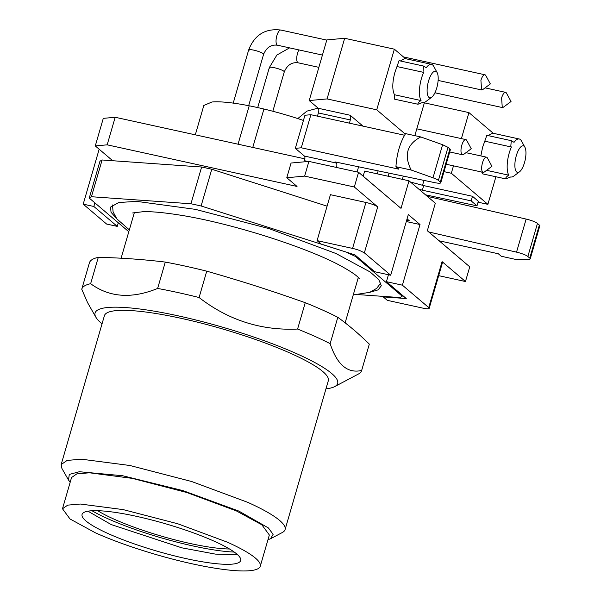 <?xml version="1.0" encoding="UTF-8"?>
<svg xmlns="http://www.w3.org/2000/svg" width="601" height="601" viewBox="0 0 601 601"><rect width="100%" height="100%" fill="white"/><g stroke="black" fill="none" stroke-linecap="round" stroke-linejoin="round"><path stroke-width="0.9" d="M503.428 107.196L511.038 101.509L506.5 93.155A7.775 2.757 102.4 0 0 505.606 92.359A7.775 2.757 102.4 0 0 501.602 97.963L502.278 107.534L503.533 107.113M487.403 157.965A7.775 2.757 102.4 0 0 486.502 157.169A7.775 2.757 102.4 0 0 482.498 162.773A7.775 2.757 102.4 0 0 483.174 172.352A7.775 2.757 102.4 0 0 484.323 172.014L491.934 166.319L487.403 157.965M466.714 140.371A7.775 2.757 102.4 0 0 465.813 139.582A7.775 2.757 102.4 0 0 461.808 145.179A7.775 2.757 102.4 0 0 462.492 154.765A7.775 2.757 102.4 0 0 463.634 154.419L471.252 148.725L466.714 140.371M482.738 89.609L490.348 83.915L485.818 75.561A7.775 2.757 102.4 0 0 484.917 74.772A7.775 2.757 102.4 0 0 480.913 80.369L481.596 89.94L482.851 89.526M128.802 231.723L89.248 198.082L99.931 161.331A165.162 28.668 16.2 0 1 102.102 159.979L201.628 167.018A165.162 28.668 16.2 0 1 211.777 169.242L327.102 206.158M89.248 198.082A165.162 28.668 16.2 0 1 91.427 196.73L102.102 159.979M201.628 167.018L190.953 203.769L91.427 196.73M190.953 203.769A165.162 28.668 16.2 0 1 201.102 205.993L211.777 169.242M347.528 252.51L201.102 205.993M347.431 252.833A165.162 28.668 16.2 0 1 355.401 256.409L355.664 255.515M402.467 295.316L402.204 296.218L355.401 256.409M402.204 296.218A165.162 28.668 16.2 0 1 400.026 297.57L358.399 294.625M116.759 218.772L111.035 212.251L110.561 207.09L118.743 202.522L136.63 201.365L195.385 209.358L269.233 228.68L336.034 253.539L370.028 271.9L378.743 279.578L381.319 285.753L378.157 289.855L369.825 292.296M409.747 181.818L423.682 185.596L422.353 190.186L471.146 200.884L476.999 205.858L425.463 194.799M418.882 189.195L422.353 190.186M476.999 205.858L478.328 201.267L472.476 196.287L423.682 185.596M471.146 200.884L472.476 196.287M87.956 511.181L111.17 524.56L181.818 547.827L215.376 554.107L237.463 554.618M108.503 533.756A82.577 14.334 -163.8 0 0 191.989 559.854A82.577 14.334 -163.8 0 0 240.678 560.53A82.577 14.334 -163.8 0 0 214.249 541.231A82.577 14.334 -163.8 0 0 130.755 515.132A82.577 14.334 -163.8 0 0 82.074 514.448A82.577 14.334 -163.8 0 0 108.503 533.756M95.439 532.832A102.981 17.872 -163.8 0 0 199.555 565.376A102.981 17.872 -163.8 0 0 260.271 566.225A102.981 17.872 -163.8 0 0 227.313 542.155L177.776 523.772L123.19 509.61L80.369 504.036L67.748 505.125L62.481 508.762L70.016 518.979L95.439 532.832M260.271 566.225L269.346 534.98L261.811 524.763L236.388 510.918L186.851 492.527L132.265 478.366L89.444 472.792L76.823 473.888L71.557 477.517L62.481 508.762M70.174 482.28L68.522 480.041L69.288 474.429L79.294 471.725L122.596 475.729L182.967 490.626L238.875 511.09L268.392 527.948L273.124 534.342L270.555 538.736L267.963 539.743M68.522 480.041L61.926 468.472L61.167 464.535L67.124 460.426L81.413 459.187L129.899 465.497L191.689 481.529L247.762 502.346A116.586 20.239 16.2 0 1 285.077 529.594A116.586 20.239 16.2 0 1 282.327 532.509L270.555 538.736M285.077 529.594L328.319 380.741A116.586 20.239 -163.8 0 0 291.012 353.501A116.586 20.239 -163.8 0 0 173.141 316.652A116.586 20.239 -163.8 0 0 104.409 315.69L61.167 464.535M369.292 344.185A145.727 25.295 -163.8 0 0 369.307 344.14A145.727 25.295 -163.8 0 0 369.315 344.103C359.128 334.088 348.625 325.156 337.807 317.305A145.727 25.295 -163.8 0 0 305.248 302.694C269.421 290.05 243.195 281.651 206.744 271.164A145.727 25.295 -163.8 0 0 185.484 266.168A145.727 25.295 -163.8 0 0 165.29 262.081C143.271 259.422 120.944 257.837 98.294 257.341A145.727 25.295 -163.8 0 0 89.414 262.825A145.727 25.295 -163.8 0 0 89.406 262.87L81.774 289.141M325.967 388.839A126.3 21.921 -163.8 0 0 334.674 386.616A126.3 21.921 -163.8 0 0 298.239 354.395A126.3 21.921 -163.8 0 0 178.339 315.878A126.3 21.921 -163.8 0 0 95.897 317.245A126.3 21.921 -163.8 0 0 102.057 323.789M95.897 317.245L87.581 302.649L81.744 289.224A145.727 25.295 16.2 0 1 81.759 289.186A145.727 25.295 16.2 0 1 90.638 283.702C109.397 297.45 131.732 299.028 157.635 288.442L165.29 262.081M157.635 288.442A145.727 25.295 16.2 0 1 177.821 292.529A145.727 25.295 16.2 0 1 199.089 297.525L206.744 271.164M199.089 297.525C228.335 320.19 261.172 330.7 297.585 329.055L305.248 302.694M297.585 329.055A145.727 25.295 16.2 0 1 330.152 343.667L337.807 317.305M330.152 343.667C337.101 364.754 347.603 373.687 361.659 370.456L369.315 344.103M361.659 370.456A145.727 25.295 16.2 0 1 361.644 370.501A145.727 25.295 16.2 0 1 358.211 374.145L334.674 386.616M90.638 283.702L98.294 257.341M195.302 134.834L203.829 105.475L211.95 101.997A79.813 13.853 16.2 0 1 249.205 105.799A79.663 13.831 16.2 0 1 256.439 107.309A79.663 13.831 16.2 0 1 263.929 109.021A79.813 13.853 16.2 0 1 303.437 120.448M317.08 240.625L352.569 248.408A9.714 1.683 -163.8 0 1 359.699 250.512L364.364 252.841L390.695 275.228L374.724 271.727L354.906 254.869L321.114 244.051L317.08 240.625L330.43 194.686L365.919 202.462A9.714 1.683 16.2 0 1 373.048 204.565A9.714 1.683 16.2 0 1 377.713 206.894L354.312 186.994L304.632 176.108L286.79 177.738L297.029 186.445L107.173 144.833L115.182 117.27L304.872 158.844M115.182 117.27L103.289 118.359L95.281 145.923L112.695 160.73M295.331 148.334L301.281 147.793L310.89 114.716L304.94 115.257L295.331 148.334L304.399 156.05A3.884 1.382 -77.6 0 1 304.917 157.83A3.884 1.382 -77.6 0 1 304.504 160.715L308.012 161.489M317.448 116.151L318.387 112.943L350.323 119.937A3.884 1.382 102.4 0 0 350.736 117.052A3.884 1.382 102.4 0 0 350.218 115.272L362.996 126.135M309.214 100.555L327.057 98.925L344.673 38.284L326.831 39.914L309.214 100.555L318.282 108.27A3.884 1.382 -77.6 0 1 318.8 110.051A3.884 1.382 -77.6 0 1 318.387 112.943M358.594 166.8L357.092 171.969M414.833 135.646L424.531 102.245M349.391 123.152L350.323 119.937M336.515 167.461A3.884 1.382 102.4 0 0 336.853 164.824A3.884 1.382 102.4 0 0 336.342 163.044L334.975 161.887L434.816 182.659A9.714 1.683 -163.8 0 0 440.766 182.787A9.714 1.683 -163.8 0 0 440.308 182.02L438.399 180.398A9.714 1.683 -163.8 0 0 432.99 177.798L411.159 170.023L395.939 166.687L398.869 169.181L301.281 147.793M363.162 176.191L364.649 171.082L409.011 180.803L401.002 208.367L358.579 172.292L308.899 161.406L291.064 163.036L286.79 177.738M424.141 180.435A3.884 1.382 102.4 0 0 423.457 182.133L422.541 185.273M402.377 179.346L403.316 176.108M443.996 171.646L451.328 173.253L453.477 165.846M461.395 138.613L468.945 112.612L424.359 102.839M388.178 176.236L389.08 173.141M378.164 170.872L377.3 173.854M118.299 222.791L117.255 226.382L106.61 224.045L83.208 204.145L99.165 149.221M83.208 204.145L93.854 206.481L117.255 226.382M94.898 202.883L93.854 206.481M107.173 144.833L95.281 145.923M438.677 275.656L465.474 281.531L442.073 261.63A9.714 1.683 16.2 0 1 442.531 262.397L429.182 308.336A9.714 1.683 -163.8 0 0 428.723 307.569L402.392 285.175L420.016 224.534L408.312 214.587L390.695 275.228M299.095 197.196L254.794 183.012M310.89 114.716L404.541 135.24M395.939 166.687C396.818 153.683 400.018 142.662 405.555 133.617L420.768 136.945L442.599 144.721L448.008 147.32L449.916 148.943L450.374 149.709L440.766 182.787M327.057 98.925L376.737 109.818L405.254 134.068M405.502 58.658L394.354 49.177L344.673 38.284M376.737 109.818L394.354 49.177M394.647 99.195L394.436 94.733C392.13 89.804 392.273 82.405 394.865 72.526L399.049 60.686L423.495 66.042L423.044 71.857L423.652 72.383A19.427 6.896 102.4 0 0 421.481 78.363A19.427 6.896 102.4 0 0 421.053 100.562C418.739 101.997 417.71 103.229 417.95 104.243L394.647 99.203M400.364 60.971L404.871 58.522L431.488 64.352A19.427 6.896 102.4 0 0 426.282 67.703L423.495 66.042M465.474 281.531L469.742 266.829L427.326 230.754L435.334 203.191L409.011 180.803M428.761 231.971L516.537 252.15A9.714 1.683 16.2 0 1 527.866 256.477L529.766 258.099A9.714 1.683 16.2 0 1 530.225 258.866A9.714 1.683 16.2 0 1 528.842 259.309L516.469 259.587L501.257 256.251L498.327 253.765L439.121 240.791M530.225 258.866L539.833 225.788L537.474 223.399C535.311 221.852 531.532 220.409 526.145 219.072L427.288 196.347M451.328 173.253L487.892 204.348L478.058 202.191M493.263 133.294L468.945 112.612M487.892 204.348L495.9 176.792M480.853 155.929L482.626 147.155L484.797 141.182L511.413 147.02A19.427 6.896 102.4 0 0 509.235 152.992A19.427 6.896 102.4 0 0 508.814 175.191C506.5 176.626 505.464 177.858 505.711 178.88L482.408 173.832L481.747 172.044M484.797 141.182L486.802 135.315L511.256 140.672L510.805 146.486L511.413 147.02M488.125 135.608L492.632 133.152L519.249 138.989A19.427 6.896 102.4 0 0 514.043 142.339L511.256 140.672M383.415 296.391L383.265 296.909L406.246 298.532L386.428 281.681L402.392 285.175M388.441 274.732L386.428 281.681M429.182 308.336A9.714 1.683 -163.8 0 1 428.19 308.756A9.714 1.683 -163.8 0 1 422.773 308.11L387.292 300.335L383.265 296.909M354.312 186.994L358.579 172.292M304.632 176.108L308.899 161.406M406.299 221.529L420.016 224.534M420.768 136.945C406.967 144.202 403.759 155.231 411.159 170.023M437.137 72.601A13.605 4.831 -77.6 0 1 437.37 85.537A13.605 4.831 -77.6 0 1 431.751 97.182A13.605 4.831 -77.6 0 1 428.919 97.362A13.605 4.831 -77.6 0 1 428.558 81.015A13.605 4.831 -77.6 0 1 436.386 71.639A13.605 4.831 -77.6 0 1 437.137 72.601L433.734 66.335A19.427 6.896 102.4 0 0 432.667 64.961A19.427 6.896 102.4 0 0 431.488 64.352M417.95 104.243L423.089 102.298A19.427 6.896 102.4 0 0 423.172 102.313A19.427 6.896 102.4 0 0 426.041 101.456L431.751 97.182M421.053 100.562L394.436 94.733M397.036 66.553L423.652 72.383M524.898 147.237A13.605 4.831 -77.6 0 1 525.131 160.166A13.605 4.831 -77.6 0 1 519.512 171.818A13.605 4.831 -77.6 0 1 516.672 171.999A13.605 4.831 -77.6 0 1 516.319 155.651A13.605 4.831 -77.6 0 1 524.147 146.268A13.605 4.831 -77.6 0 1 524.898 147.237L521.495 140.972A19.427 6.896 102.4 0 0 520.428 139.59A19.427 6.896 102.4 0 0 519.249 138.989M505.711 178.88L510.85 176.927A19.427 6.896 102.4 0 0 510.925 176.949A19.427 6.896 102.4 0 0 513.802 176.085L519.512 171.818M508.814 175.191L486.577 170.323M406.697 220.139L409.243 220.702L407.072 218.854M234.285 552.079A90.353 15.679 16.2 0 1 192.853 545.926A90.353 15.679 16.2 0 1 91.998 510.745M97.67 510.685A80.639 13.996 -163.8 0 0 189.924 543.439A80.639 13.996 -163.8 0 0 229.522 548.991M272.831 111.26L284.273 71.887A7.775 1.352 16.2 0 0 283.905 71.279A7.775 1.352 16.2 0 0 274.469 67.733C270.3 66.906 268.715 67.049 269.714 68.168M284.273 71.887C287.263 64.991 291.913 61.971 298.231 62.827A7.775 2.757 -77.6 0 1 297.758 62.587A7.775 2.757 -77.6 0 1 297.555 53.241A7.775 2.757 -77.6 0 1 298.892 49.913M248.656 105.693L263.591 54.3A7.775 1.352 16.2 0 0 263.223 53.684A7.775 1.352 16.2 0 0 253.787 50.138C249.61 49.312 248.025 49.455 249.024 50.574M263.591 54.3C266.574 47.396 271.224 44.376 277.542 45.233A7.775 2.757 -77.6 0 1 277.069 44.992A7.775 2.757 -77.6 0 1 276.866 35.654A7.775 2.757 -77.6 0 1 280.87 30.05L326.779 40.109M252.773 147.425L263.929 109.021M238.049 144.202L249.205 105.799M318.282 108.27L350.218 115.272M336.342 163.044L304.399 156.05M516.537 252.15L526.145 219.072M442.073 261.63L428.723 307.569M364.364 252.841L377.713 206.894M365.919 202.462L352.569 248.408M449.916 148.943L440.308 182.02M438.399 180.398L448.008 147.32M442.599 144.721L432.99 177.798M527.866 256.477L537.474 223.399M529.766 258.099L539.375 225.022M257.716 107.587L269.346 67.552L276.903 55.014L289.584 47.877M298.231 62.827L318.861 67.35M434.936 92.787L502.278 107.541M485.075 87.859L505.606 92.359M465.978 152.669L486.502 157.169M446.152 164.238L483.174 172.352M297.788 118.577L306.923 111.125L318.087 108.105M416.809 128.839L465.813 139.582M449.721 151.963L462.492 154.765M233.218 103.109L248.664 49.958C254.576 34.835 265.319 28.194 280.87 30.05M277.542 45.233L322.429 55.074M438.121 80.429L481.589 89.955M403.451 56.915L484.917 74.772M134.406 212.438L121.101 258.227M358.316 277.489L345.139 322.842M361.644 370.501L369.307 344.14M81.759 289.186L89.414 262.825M112.492 204.956L113.093 211.837L116.834 218.869L129.343 229.867M380.831 282.913L376.639 288.405L369.713 292.334L353.253 294.926M132.648 212.957L143.714 211.627C152.369 211.522 163.885 212.596 178.249 214.842C230.093 222.655 309.62 248.048 343.186 267.22C351.037 271.667 356.13 275.145 358.459 277.632L359.526 278.872"/></g></svg>
